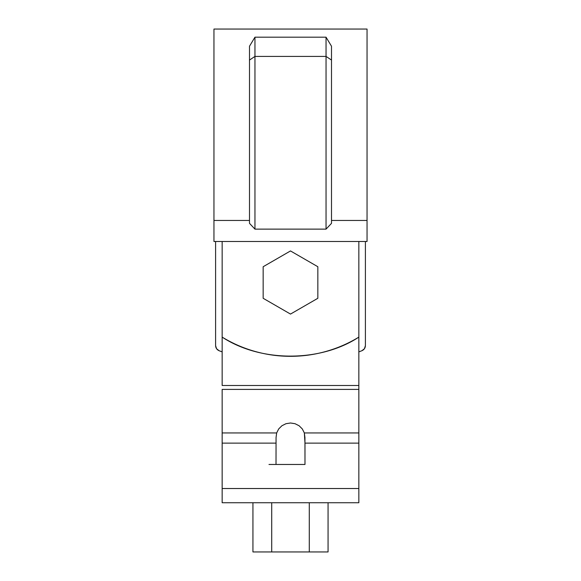 <?xml version="1.0" encoding="UTF-8"?>
<svg xmlns="http://www.w3.org/2000/svg" width="581" height="581" viewBox="0 0 581 581"><rect width="100%" height="100%" fill="white"/><g stroke="black" fill="none" stroke-linecap="round" stroke-linejoin="round"><path stroke-width="0.87" d="M358.847 241.5L358.847 337.118C348.549 343.4 337.605 348.164 325.999 351.432C314.386 354.693 302.556 356.32 290.5 356.32C278.444 356.32 266.614 354.693 255.001 351.432C243.395 348.164 232.451 343.4 222.153 337.118L222.153 241.5L222.153 337.118C260.709 362.442 320.291 362.442 358.847 337.118L358.847 241.5M213.953 220.453L249.496 220.453L213.953 220.453L213.953 29.05L213.953 241.5L367.047 241.5L213.953 241.5L213.953 29.05L367.047 29.05L367.047 241.5L367.047 29.05L367.047 220.453L331.504 220.453L367.047 220.453M249.496 223.351L254.957 229.125L326.043 229.125L331.504 223.351L331.504 60.061L331.504 223.351L326.043 229.125L254.957 229.125L254.957 56.415L326.043 56.415L326.043 229.125L326.043 56.415L331.504 60.061L326.043 56.415L254.957 56.415L254.957 229.125L249.496 223.351L249.496 60.061L249.496 223.351M249.496 46.226L254.957 37.184L326.043 37.184L331.504 46.226L331.504 60.061L331.504 46.226L326.043 37.184L326.043 56.415L326.043 37.184L254.957 37.184L254.957 56.415L249.496 60.061L254.957 56.415L254.957 37.184L249.496 46.226L249.496 60.061L249.496 46.226M358.847 502.739L358.847 253.97L358.847 385.486L222.153 385.486L222.153 337.118L222.153 385.486L358.847 385.486L358.847 389.401L222.153 389.401L222.153 432.947L222.153 389.401L358.847 389.401L358.847 432.947L304.342 432.947L358.847 432.947L358.847 443.121L304.989 443.121L304.989 464.466L276.011 464.466L276.055 437.587L276.658 432.947L222.153 432.947L222.153 443.121L222.153 432.947L276.658 432.947L278.691 428.938L281.901 425.75L285.975 423.702L290.5 422.997L295.025 423.702L299.099 425.75L302.309 428.938L304.342 432.947L304.989 443.121L358.847 443.121L358.847 488.527L222.153 488.527L222.153 443.121L276.011 443.121L222.153 443.121L222.153 488.527L358.847 488.527L358.847 502.739L222.153 502.739L222.153 488.527L222.153 502.739L358.847 502.739M290.5 502.739L331.504 502.739L290.5 502.739M331.504 502.739L328.062 502.739L328.062 551.95L309.281 551.95L328.062 551.95L328.062 502.739M252.938 502.739L252.938 551.95L252.938 502.739L249.496 502.739M268.974 464.466L304.989 464.466L276.011 464.466L276.055 437.587L276.658 432.947L278.691 428.938L281.901 425.75L285.975 423.702L290.5 422.997L295.025 423.702L299.099 425.75L302.309 428.938L304.342 432.947L304.945 437.58L304.989 464.466M271.719 502.739L271.719 551.95L309.281 551.95L252.938 551.95L271.719 551.95L271.719 502.739M309.281 502.739L309.281 551.95L309.281 502.739M281.611 551.95L290.5 551.95M219.102 350.728L216.553 348.716L215.595 345.622L216.553 348.716L219.102 350.728L222.153 351.875L219.102 350.728C216.887 349.74 215.718 348.041 215.595 345.622L215.595 241.5L215.595 345.622M365.405 345.622L365.405 241.5L365.405 345.622C365.282 348.041 364.113 349.74 361.898 350.728L364.447 348.716L365.405 345.622M358.847 351.875L361.898 350.728L358.847 351.875M263.164 298.293L263.164 266.723L290.5 250.941L317.836 266.723L317.836 298.293L290.5 314.074L263.164 298.293L263.164 266.723L290.5 250.941L317.836 266.723L317.836 298.293L290.5 314.074L263.164 298.293"/></g></svg>
